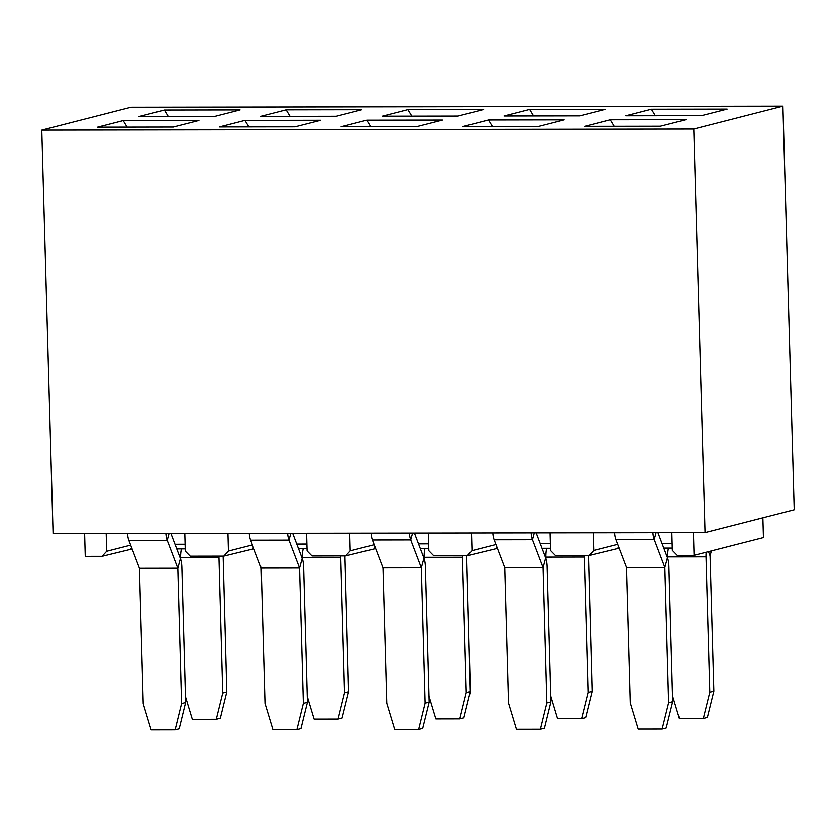 <?xml version="1.0" encoding="UTF-8"?>
<svg xmlns="http://www.w3.org/2000/svg" width="836" height="836" viewBox="0 0 836 836"><rect width="100%" height="100%" fill="white"/><g stroke="black" fill="none" stroke-linecap="round" stroke-linejoin="round"><path stroke-width="1.25" d="M592.097 691.341L585.639 717.581L581.584 718.626L588.042 692.375L592.097 691.341L588.45 555.564M588.042 692.375L584.26 557.079L545.908 557.152A12.655 4.065 -90.1 0 1 546.744 548.332M584.26 557.079A12.655 4.065 -90.1 0 1 584.249 555.574M550.757 695.97L557.612 718.667L581.584 718.626M545.908 557.152L545.96 558.678M713.86 691.132L707.402 717.382L703.348 718.417L709.806 692.177L713.86 691.132L710.077 555.846L711.405 550.945M709.806 692.177L706.033 556.88L667.682 556.943A12.655 4.065 -90.1 0 1 668.507 548.134M706.033 556.88A12.655 4.065 -90.1 0 1 706.169 552.282M672.52 695.771L679.386 718.458L703.348 718.417M667.682 556.943L667.724 558.479M348.56 691.738L342.102 717.988L338.058 719.023L344.516 692.783L348.56 691.738L344.913 555.971M344.516 692.783L340.733 557.487L302.381 557.549A12.655 4.065 -90.1 0 1 303.217 548.73M340.733 557.487A12.655 4.065 -90.1 0 1 340.722 555.971M307.23 696.378L314.085 719.064L338.058 719.023M302.381 557.549L302.423 559.085M470.334 691.539L463.875 717.79L459.821 718.824L466.279 692.574L470.334 691.539L466.676 555.762M466.279 692.574L462.496 557.288L424.145 557.351A12.655 4.065 -90.1 0 1 424.981 548.531M462.496 557.288A12.655 4.065 -90.1 0 1 462.486 555.773M428.993 696.169L435.849 718.866L459.821 718.824M424.145 557.351L424.186 558.876M226.796 691.947L220.338 718.187L216.284 719.232L222.742 692.981L226.796 691.947L223.149 556.17M222.742 692.981L218.969 557.685L180.618 557.748A12.655 4.065 -90.1 0 1 181.443 548.938M218.969 557.685A12.655 4.065 -90.1 0 1 218.948 556.18M185.456 696.576L192.322 719.273L216.284 719.232M180.618 557.748L180.66 559.284M492.791 533.013A12.655 4.065 89.9 0 0 494.139 539.826L532.49 539.763L543.097 567.634L546.869 702.919L550.924 701.885L544.466 728.135L540.411 729.17L516.439 729.211L508.518 702.982L504.745 567.696L494.139 539.826M531.142 532.95A12.655 4.065 89.9 0 0 532.49 539.763L534.34 532.94M536.179 532.94L545.709 557.978A12.655 4.065 -90.1 0 1 547.141 566.589L550.924 701.885M504.745 567.696L543.097 567.634L545.709 557.978M540.411 729.17L546.869 702.919M614.564 532.804A12.655 4.065 89.9 0 0 615.902 539.628L654.254 539.565L664.86 567.425L668.633 702.721L672.687 701.676L666.229 727.926L662.175 728.971L638.213 729.002L630.281 702.783L626.509 567.487L615.902 539.628M652.916 532.741A12.655 4.065 89.9 0 0 654.254 539.565L656.103 532.741M657.953 532.731L667.473 557.779A12.655 4.065 -90.1 0 1 668.915 566.39L672.687 701.676M626.509 567.487L664.86 567.425L667.473 557.779M662.175 728.971L668.633 702.721M249.264 533.41A12.655 4.065 89.9 0 0 250.612 540.234L288.963 540.171L299.56 568.031L303.343 703.327L307.397 702.282L300.939 728.532L296.885 729.577L272.912 729.609L264.991 703.389L261.208 568.093L250.612 540.234M287.615 533.347A12.655 4.065 89.9 0 0 288.963 540.171L290.813 533.347M292.652 533.337L302.172 558.375A12.655 4.065 -90.1 0 1 303.614 566.996L307.397 702.282M261.208 568.093L299.56 568.031L302.172 558.375M296.885 729.577L303.343 703.327M371.027 533.211A12.655 4.065 89.9 0 0 372.375 540.035L410.727 539.962L421.323 567.832L425.106 703.118L429.161 702.083L422.702 728.334L418.648 729.368L394.676 729.41L386.755 703.18L382.972 567.895L372.375 540.035M409.379 533.149A12.655 4.065 89.9 0 0 410.727 539.962L412.576 533.138M414.416 533.138L423.946 558.176A12.655 4.065 -90.1 0 1 425.378 566.798L429.161 702.083M382.972 567.895L421.323 567.832L423.946 558.176M418.648 729.368L425.106 703.118M127.5 533.619A12.655 4.065 89.9 0 0 128.838 540.432L167.19 540.37L177.796 568.24L181.569 703.525L185.623 702.491L179.165 728.741L175.111 729.776L151.149 729.818L143.217 703.588L139.445 568.302L128.838 540.432M165.852 533.556A12.655 4.065 89.9 0 0 167.19 540.37L169.039 533.546M170.889 533.546L180.409 558.584A12.655 4.065 -90.1 0 1 181.851 567.195L185.623 702.491M139.445 568.302L177.796 568.24L180.409 558.584M175.111 729.776L181.569 703.525M41.8 130.102L53.076 533.734L705.051 532.657L693.775 129.026L782.924 106.182L130.949 107.269L41.8 130.102L693.775 129.026M782.924 106.182L794.2 509.824L705.051 532.657M442.453 120.07L416.84 126.633L341.098 126.758L366.711 120.196L442.453 120.07M483.626 109.526L458.013 116.089L382.271 116.214L407.884 109.652L483.626 109.526M164.347 110.059L240.089 109.934L214.486 116.497L138.734 116.622L164.347 110.059L168.308 116.57M286.111 109.861L361.863 109.735L336.25 116.288L260.508 116.413L286.111 109.861L290.071 116.371M295.077 126.832L219.335 126.957L244.948 120.405L320.69 120.279L295.077 126.832M173.313 127.041L97.572 127.166L123.174 120.603L198.926 120.478L173.313 127.041M651.411 109.255L727.153 109.129L701.55 115.681L625.798 115.807L651.411 109.255L655.372 115.765M529.648 109.453L605.389 109.328L579.776 115.891L504.035 116.016L529.648 109.453L533.608 115.964M538.614 126.435L462.862 126.56L488.475 119.997L564.216 119.872L538.614 126.435M660.377 126.226L584.636 126.351L610.238 119.799L685.99 119.673L660.377 126.226M84.603 533.681L85.241 556.4L102.023 556.368L106.674 551.321L130.646 545.177M184.798 533.525L185.289 551.185L190.232 556.222L223.787 556.17L228.437 551.112L252.409 544.978M106.182 533.65L106.674 551.321M227.946 533.452L228.437 551.112M306.561 533.316L307.063 550.987L311.995 556.024L345.55 555.961L350.2 550.914L374.173 544.769M349.709 533.243L350.2 550.914M253.872 548.813L223.787 556.17M252.472 548.824L253.36 547.465M375.636 548.615L345.55 555.961M374.235 548.615L375.124 547.267M132.109 549.022L102.023 556.368M130.709 549.022L131.597 547.664M619.173 548.207L589.087 555.564L593.738 550.506L617.71 544.372M593.738 550.506L593.246 532.845M762.892 517.839L763.446 537.621L694.068 555.386L677.296 555.418L672.353 550.381L671.862 532.71M589.087 555.564L555.522 555.616L550.59 550.579L550.098 532.919M497.41 548.416L467.314 555.762L471.974 550.715L495.947 544.57M471.974 550.715L471.473 533.044M467.314 555.762L433.759 555.815L428.826 550.778L428.335 533.117M617.773 548.217L618.661 546.859M496.009 548.416L496.887 547.058M366.711 120.196L370.672 126.706M418.512 543.912L428.628 543.891M407.884 109.652L411.834 116.162M123.174 120.603L127.135 127.114M174.985 544.309L185.101 544.299M672.29 548.123L663.805 548.134M550.527 548.322L542.042 548.343M428.763 548.531L420.278 548.541M307 548.73L298.515 548.74M185.226 548.928L176.741 548.949M244.948 120.405L248.898 126.915M296.749 544.111L306.864 544.1M614.199 126.309L610.238 119.799M662.049 543.505L672.165 543.494M492.435 126.508L488.475 119.997M540.275 543.713L550.402 543.693M694.068 555.386L693.431 532.678M710.077 555.846L708.5 551.687"/></g></svg>
